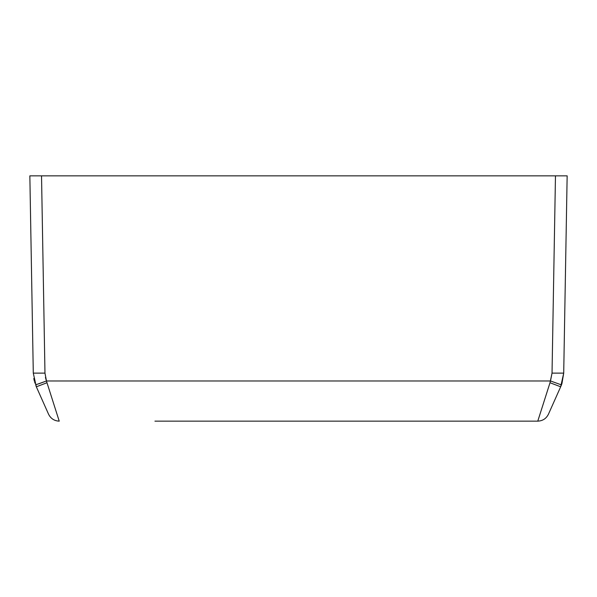 <?xml version="1.0" encoding="UTF-8"?>
<svg xmlns="http://www.w3.org/2000/svg" width="597" height="597" viewBox="0 0 597 597"><rect width="100%" height="100%" fill="white"/><g stroke="black" fill="none" stroke-linecap="round" stroke-linejoin="round"><path stroke-width="0.9" d="M561.956 383.461L563.71 373.125L560.673 386.789L561.449 384.901L550.524 380.976L561.449 384.901L563.71 373.125L567.15 175.854L29.85 175.854L33.29 373.125L44.969 373.125L41.529 175.854L29.85 175.854M561.449 384.901L561.852 383.781M550.397 381.438L552.031 373.125L550.009 382.744L537.77 421.146C542.673 420.915 546.233 418.609 548.434 414.221L560.673 386.789L550.009 382.744M548.486 387.513L546.248 394.527M538.225 419.706L538.031 420.318M154.936 421.146L537.77 421.146C542.673 420.915 546.233 418.609 548.434 414.221L560.673 386.789M58.573 419.079L58.267 418.116M33.29 373.125L36.327 386.789L46.991 382.744L59.23 421.146C54.327 420.915 50.767 418.609 48.566 414.221L36.051 386.155M38.775 383.826L46.476 380.976L550.524 380.976M34.41 381.319L33.828 378.655M35.551 384.901L46.476 380.976L46.991 382.744M48.566 414.221C50.767 418.609 54.327 420.915 59.23 421.146M563.71 373.125L552.031 373.125L555.471 175.854L567.15 175.854M46.253 380.364L45.447 377.408M44.969 373.125L46.476 380.976M33.805 378.498L34.059 379.826M34.693 382.349L34.924 383.095"/></g></svg>
